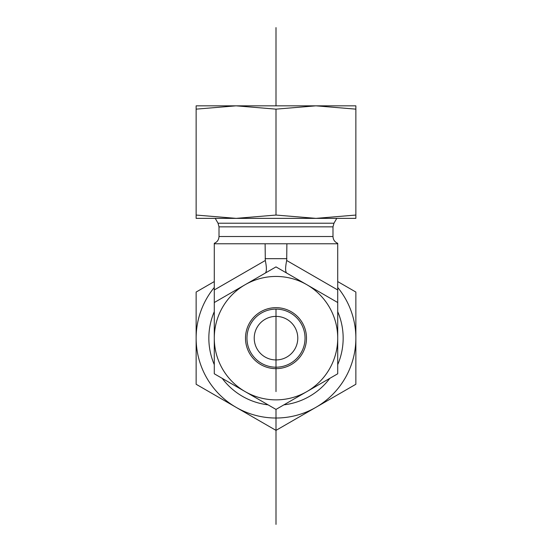 <?xml version="1.0" encoding="UTF-8"?>
<svg xmlns="http://www.w3.org/2000/svg" width="552" height="552" viewBox="0 0 552 552"><rect width="100%" height="100%" fill="white"/><g stroke="black" fill="none" stroke-linecap="round" stroke-linejoin="round"><path stroke-width="0.83" d="M297.783 338.155A21.783 21.783 0 0 0 265.112 319.297A21.783 21.783 0 0 0 265.112 357.02A21.783 21.783 0 0 0 297.783 338.155M265.112 403.126L214.286 373.787L214.286 338.155A61.714 61.714 0 0 0 306.857 391.603A61.714 61.714 0 0 0 306.857 284.715A61.714 61.714 0 0 0 214.286 338.155L214.286 302.53L265.112 273.185M286.688 260.496L286.888 243.777L337.714 243.777L337.714 289.952L286.688 260.496C285.26 267.527 285.26 271.722 286.688 273.074L337.714 302.53L337.714 373.787L286.888 403.126M286.888 243.777L214.286 243.777L214.286 302.53L276 266.899L337.714 302.53L337.714 289.952M215.232 218.364L218.033 223.215L219.006 226.844L219.006 236.518C218.847 239.761 217.274 242.031 214.286 243.315M265.112 243.777L265.312 260.496C266.74 267.527 266.74 271.722 265.312 273.074M261.482 313.005A29.042 29.042 0 0 1 305.042 338.155A29.042 29.042 0 0 1 261.482 363.306A29.042 29.042 0 0 1 261.482 313.005M260.751 311.749A30.491 30.491 0 0 0 260.751 364.568A30.491 30.491 0 0 0 306.491 338.155A30.491 30.491 0 0 0 260.751 311.749M337.714 373.787L276 409.418L214.286 373.787M337.714 311.666A67.158 67.158 0 0 1 337.714 364.644M329.799 378.355A67.158 67.158 0 0 1 283.914 404.844M268.086 404.844A67.158 67.158 0 0 1 222.201 378.355M214.286 364.644A67.158 67.158 0 0 1 214.286 311.666M337.714 281.568L355.861 292.049L355.861 338.155A79.861 79.861 0 0 0 337.714 287.468M355.861 384.268L315.93 407.321A79.861 79.861 0 0 0 355.861 338.155L355.861 384.268M276 430.374L236.07 407.321A79.861 79.861 0 0 0 315.93 407.321L276 430.374M236.07 407.321L196.139 384.268L196.139 338.155A79.861 79.861 0 0 0 236.07 407.321M214.286 287.468A79.861 79.861 0 0 0 196.139 338.155L196.139 292.049L214.286 281.568M230.984 105.832L321.016 105.832M315.93 105.832L355.861 105.832L355.861 109.144L315.93 105.832L276 109.144L236.07 105.832L196.139 109.144L196.139 105.832L236.07 105.832M208.842 218.364L236.07 218.364L196.139 218.364L196.139 215.052L236.07 218.364L276 215.052L315.93 218.364L343.158 218.364M315.93 218.364L355.861 215.052L355.861 218.364L236.07 218.364M276 215.052L276 109.144M355.861 215.052L355.861 109.144M196.139 215.052L196.139 109.144M276 359.938L276 391.603M276 309.12L276 367.197M276 27.6L276 105.832M276 409.418L276 524.4M219.006 236.518L332.994 236.518L332.994 226.844L333.967 223.215L336.768 218.364M218.033 223.215L333.967 223.215M219.006 226.844L332.994 226.844M286.888 258.667L265.112 258.667M265.312 260.496L214.286 289.952M337.714 243.315C334.726 242.031 333.153 239.761 332.994 236.518"/></g></svg>
